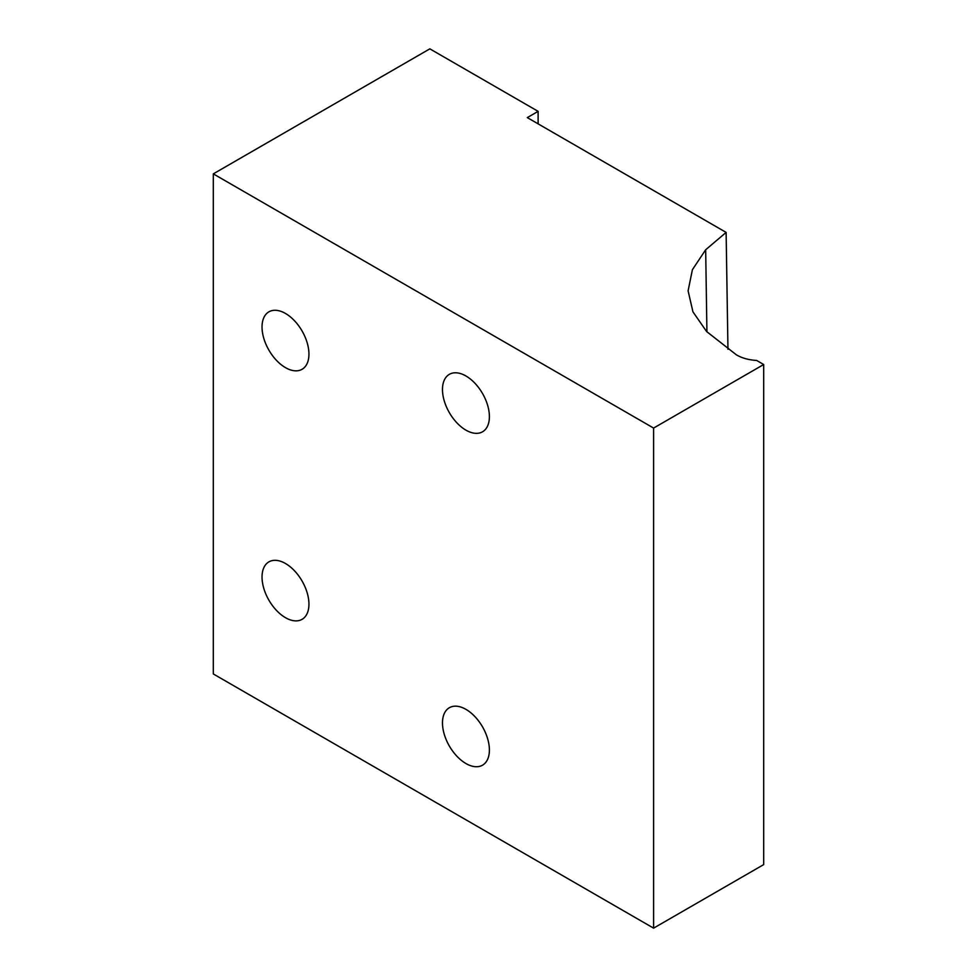 <?xml version="1.0" encoding="UTF-8"?>
<svg xmlns="http://www.w3.org/2000/svg" width="977" height="977" viewBox="0 0 977 977"><rect width="100%" height="100%" fill="white"/><g stroke="black" fill="none" stroke-linecap="round" stroke-linejoin="round"><path stroke-width="1.47" d="M465.944 375.986A33.169 19.149 -120 0 0 449.347 374.338A33.169 19.149 -120 0 0 444.266 400.924A33.169 19.149 -120 0 0 465.944 430.161A33.169 19.149 -120 0 0 482.528 431.797A33.169 19.149 -120 0 0 487.608 405.211A33.169 19.149 -120 0 0 465.944 375.986M285.492 313.47A33.169 19.149 -120 0 0 268.895 311.834A33.169 19.149 -120 0 0 263.814 338.408A33.169 19.149 -120 0 0 285.492 367.645A33.169 19.149 -120 0 0 302.076 369.294A33.169 19.149 -120 0 0 307.157 342.707A33.169 19.149 -120 0 0 285.492 313.47M285.492 563.509A33.169 19.149 -120 0 0 268.895 561.873A33.169 19.149 -120 0 0 263.814 588.447A33.169 19.149 -120 0 0 285.492 617.684A33.169 19.149 -120 0 0 302.076 619.333A33.169 19.149 -120 0 0 307.157 592.746A33.169 19.149 -120 0 0 285.492 563.509M465.944 709.363A33.169 19.149 -120 0 0 449.347 707.727A33.169 19.149 -120 0 0 444.266 734.313A33.169 19.149 -120 0 0 465.944 763.538A33.169 19.149 -120 0 0 482.528 765.186A33.169 19.149 -120 0 0 487.608 738.6A33.169 19.149 -120 0 0 465.944 709.363M653.601 928.15L763.696 864.596L763.696 364.519L653.601 428.073L653.601 928.15L213.304 673.947L213.304 173.869L653.601 428.073M727.963 349.29L726.119 232.404L527.287 117.606L538.119 111.354L429.843 48.85L213.304 173.869M726.119 232.404L705.675 249.77L692.4 269.713L688.101 290.828L692.937 311.822L706.591 331.508L736.414 354.859C742.032 358.119 748.773 359.988 756.662 360.452L763.696 364.519M538.119 111.354L538.119 123.859M706.921 331.838L705.675 249.77"/></g></svg>

